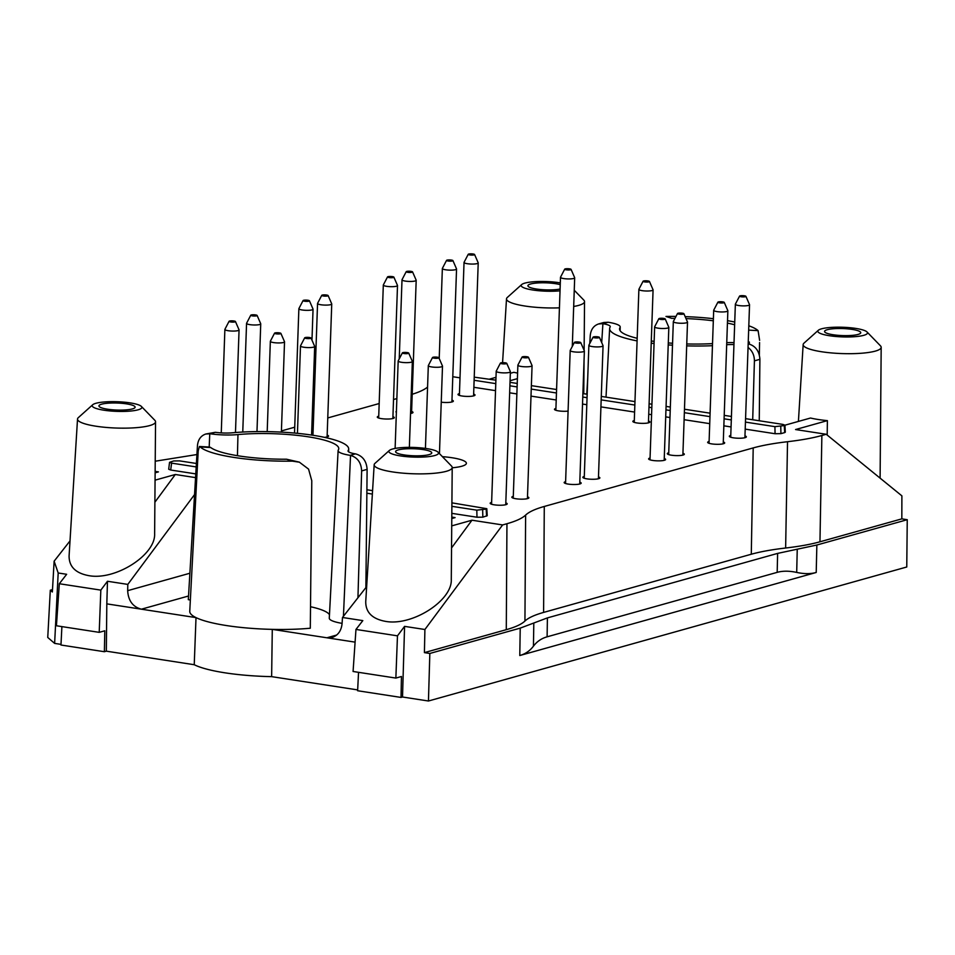 <?xml version="1.0" encoding="UTF-8"?>
<svg xmlns="http://www.w3.org/2000/svg" width="955" height="955" viewBox="0 0 955 955"><rect width="100%" height="100%" fill="white"/><g stroke="black" fill="none" stroke-linecap="round" stroke-linejoin="round"><path stroke-width="1.43" d="M709.099 441.473A8.511 1.659 2 0 0 707.655 442.332A8.511 1.659 2 0 0 711.678 443.884A8.511 1.659 2 0 0 720.285 444.218A8.511 1.659 2 0 0 724.678 442.929A8.511 1.659 2 0 0 723.293 441.962M650.057 458.006A8.511 1.659 2 0 0 648.612 458.877A8.511 1.659 2 0 0 652.635 460.429A8.511 1.659 2 0 0 661.242 460.764A8.511 1.659 2 0 0 665.635 459.474A8.511 1.659 2 0 0 664.25 458.507M565.611 481.666A8.511 1.659 2 0 0 564.166 482.538A8.511 1.659 2 0 0 568.189 484.089A8.511 1.659 2 0 0 576.784 484.424A8.511 1.659 2 0 0 581.189 483.135A8.511 1.659 2 0 0 579.792 482.168M312.965 434.62A8.511 1.659 2 0 0 311.796 435.086M324.449 437.342A8.511 1.659 2 0 0 328.544 436.077A8.511 1.659 2 0 0 327.159 435.11M378.741 416.189A8.511 1.659 2 0 0 377.285 417.06A8.511 1.659 2 0 0 381.32 418.612A8.511 1.659 2 0 0 389.915 418.947A8.511 1.659 2 0 0 394.308 417.657A8.511 1.659 2 0 0 392.923 416.69M396.409 411.319A8.511 1.659 2 0 0 395.967 411.82A8.511 1.659 2 0 0 396.373 412.357M410.543 413.491A8.511 1.659 2 0 0 412.99 412.417A8.511 1.659 2 0 0 411.605 411.45M441.246 402.198A8.511 1.659 2 0 0 453.35 401.112A8.511 1.659 2 0 0 451.966 400.145M459.451 393.579A8.511 1.659 2 0 0 458.006 394.439A8.511 1.659 2 0 0 462.029 396.003A8.511 1.659 2 0 0 470.624 396.325A8.511 1.659 2 0 0 475.029 395.036A8.511 1.659 2 0 0 473.632 394.081M555.917 408.454A8.511 1.659 2 0 0 554.473 409.313A8.511 1.659 2 0 0 558.496 410.865A8.511 1.659 2 0 0 568.082 411.104M634.311 420.522A8.511 1.659 2 0 0 632.855 421.394A8.511 1.659 2 0 0 636.878 422.946A8.511 1.659 2 0 0 645.485 423.28A8.511 1.659 2 0 0 649.878 421.991A8.511 1.659 2 0 0 648.493 421.024M491.622 502.402A8.511 1.659 2 0 0 490.178 503.261A8.511 1.659 2 0 0 494.201 504.813A8.511 1.659 2 0 0 502.796 505.147A8.511 1.659 2 0 0 507.201 503.858A8.511 1.659 2 0 0 505.816 502.891M513.301 496.325A8.511 1.659 2 0 0 511.844 497.197A8.511 1.659 2 0 0 515.879 498.749A8.511 1.659 2 0 0 524.474 499.071A8.511 1.659 2 0 0 528.867 497.782A8.511 1.659 2 0 0 527.482 496.827M584.293 476.438A8.511 1.659 2 0 0 582.848 477.297A8.511 1.659 2 0 0 586.871 478.849A8.511 1.659 2 0 0 595.466 479.183A8.511 1.659 2 0 0 599.871 477.894A8.511 1.659 2 0 0 598.487 476.927M668.751 452.777A8.511 1.659 2 0 0 667.294 453.637A8.511 1.659 2 0 0 671.329 455.189A8.511 1.659 2 0 0 679.924 455.523A8.511 1.659 2 0 0 684.317 454.234A8.511 1.659 2 0 0 682.932 453.267M730.778 435.396A8.511 1.659 2 0 0 729.322 436.256A8.511 1.659 2 0 0 733.356 437.82A8.511 1.659 2 0 0 741.951 438.142A8.511 1.659 2 0 0 746.344 436.853A8.511 1.659 2 0 0 744.96 435.886M452.777 376.724L460 377.834M560.31 282.895A24.842 4.823 2 0 0 521.705 284.554L507.332 297.435A39.036 7.58 2 0 0 506.508 298.867A39.036 7.58 2 0 0 524.964 306.03A39.036 7.58 2 0 0 559.439 307.832M573.692 306.471A39.036 7.58 2 0 0 584.532 301.601A39.036 7.58 2 0 0 583.815 300.109L574.253 290.26M510.34 373.298L513.862 372.307A40.838 7.938 2 0 0 517.598 373.095M819.963 541.795C810.807 544.35 799.359 546.427 785.631 548.015L787.529 441.711C801.269 440.112 812.717 438.047 821.873 435.492L819.963 541.795L901.83 518.863L901.89 495.86L826.218 434.274L795.563 429.547L827.388 420.63L827.185 435.062M818.351 330.275L803.979 343.155A39.036 7.58 2 0 0 803.155 344.588A39.036 7.58 2 0 0 821.61 351.75A39.036 7.58 2 0 0 861.112 353.266A39.036 7.58 2 0 0 881.178 347.322A39.036 7.58 2 0 0 880.462 345.829L867.021 331.97A24.842 4.823 2 0 0 842.823 327.255A24.842 4.823 2 0 0 818.351 330.275A24.842 4.823 2 0 0 829.573 335.742A24.842 4.823 2 0 0 856.754 336.518A24.842 4.823 2 0 0 867.021 331.97M784.926 425.202L810.509 418.027A40.838 7.938 2 0 0 818.304 419.508A40.838 7.938 2 0 0 827.388 420.63M155.546 421.788L154.626 533.702C155.761 554.998 115.245 580.747 88.696 575.626C75.505 573.155 68.975 566.554 69.094 555.834L77.522 419.066A39.036 7.58 2 0 0 95.989 426.217A39.036 7.58 2 0 0 135.491 427.733A39.036 7.58 2 0 0 155.546 421.788A39.036 7.58 2 0 0 154.829 420.296L141.388 406.436A24.842 4.823 2 0 0 117.19 401.721A24.842 4.823 2 0 0 92.719 404.741A24.842 4.823 2 0 0 103.94 410.208A24.842 4.823 2 0 0 131.133 410.996A24.842 4.823 2 0 0 141.388 406.436M155.14 471.388L158.423 471.889L155.128 472.821M70.013 540.9L54.125 561.194L58.183 572.988L66.647 574.289L59.317 583.732L100.824 590.118L107.473 581.261L127.803 584.4L127.672 590.668C128.28 600.743 132.864 606.926 141.412 609.195L106.817 603.87L107.473 581.261M194.557 494.571L127.803 584.4M155.068 480.162L175.314 474.492L195.56 477.619M175.314 474.492L154.889 502.223M92.719 404.741L78.346 417.622A39.036 7.58 2 0 0 77.522 419.066M502.617 524.94L506.95 523.722L506.281 629.679L424.414 652.623L424.903 629.5L502.617 524.94L471.961 520.212L451.536 547.943M452.204 467.508L451.285 579.422C452.407 600.719 411.892 626.468 385.343 621.335C372.152 618.876 365.622 612.274 365.741 601.555L374.169 464.775A39.036 7.58 2 0 0 392.636 471.937A39.036 7.58 2 0 0 432.138 473.453A39.036 7.58 2 0 0 452.204 467.508A39.036 7.58 2 0 0 451.476 466.016L438.035 452.157A24.842 4.823 2 0 0 413.837 447.441A24.842 4.823 2 0 0 389.365 450.462A24.842 4.823 2 0 0 400.599 455.929A24.842 4.823 2 0 0 427.78 456.717A24.842 4.823 2 0 0 438.035 452.157M451.775 518.541L455.081 517.61L451.787 517.109M366.66 586.621L342.487 617.479L342.069 623.711C341.281 630.873 337.951 635.469 332.065 637.486L326.885 637.785L355.093 642.13M424.903 629.5L404.574 626.373L397.471 635.839L355.964 629.441L362.816 620.619L342.487 617.479M389.365 450.462L374.993 463.342A39.036 7.58 2 0 0 374.169 464.775M533.809 623.018L533.439 646.165C536.949 641.509 541.509 638.394 547.108 636.818L777.179 572.355L777.621 553.399L547.406 617.897L520.224 628.127L429.834 653.459L428.449 701.006L906.761 566.995L907.25 519.699L816.859 545.019L777.621 553.399M533.439 646.165C529.941 650.821 525.381 653.948 519.783 655.524L816.215 572.475L816.859 545.019M188.529 596.004L141.412 609.195L196.014 617.61L194.235 664.716A77.773 15.101 -178 0 0 271.638 676.641L272.282 629.369A78.071 15.161 2 0 0 310.303 628.223L311.784 480.759L308.561 469.108L299.404 462.196L292.337 461.134A75.087 14.588 2 0 1 200.228 446.94L199.44 446.498L198.21 450.856L189.759 611.296A78.071 15.161 2 0 0 196.014 617.61A78.071 15.161 2 0 0 272.282 629.369L326.885 637.785L336.673 635.039M271.638 676.641L357.659 689.904M194.235 664.716L106.327 651.167L106.817 603.87M404.574 626.373L402.521 697.007L428.449 701.006M402.521 697.007L401.028 697.425L357.624 690.74L358.543 672.32M61.896 626.599L60.977 645.019L104.382 651.716L106.327 651.167M61.001 644.374L54.626 643.395L47.75 637.463L50.305 590.214L52.501 589.593M357.946 597.746L361.635 470.911C361.217 462.65 357.516 457.481 350.533 455.404L350.175 455.344A26.251 5.097 -178 0 1 338.118 450.593L329.284 618.172A29.247 5.682 2 0 0 342.093 623.364M310.518 606.735A62.171 12.081 -178 0 1 329.463 614.686M190.355 599.991L188.314 599.668L197.458 445.603C198.079 439.575 200.86 435.707 205.803 434.012L215.353 432.293A16.331 3.175 -178 0 0 232.531 432.782A75.087 14.588 -178 0 1 309.432 434.752A75.087 14.588 -178 0 1 348.682 448.946A75.087 14.588 -178 0 1 348.157 450.605L348.145 451.333M452.193 467.795A30.524 5.933 2 0 0 466.386 463.306A30.524 5.933 2 0 0 442.404 456.657M486.596 516.118L486.179 509.111L486.811 508.693L487.229 515.688L482.848 517.168L476.987 517.228L451.822 513.348M451.715 525.883L471.961 520.212M525.62 515.091C528.963 511.892 535.182 509.015 544.278 506.46L543.598 612.418C534.514 614.984 528.282 617.861 524.94 621.048L525.62 515.091C522.266 518.279 516.046 521.155 506.95 523.722M544.278 506.46L753.197 447.919L751.287 554.234C760.443 551.68 771.891 549.602 785.631 548.015M787.529 441.711C773.801 443.299 762.353 445.376 753.197 447.919M826.218 434.274L821.873 435.492M745.568 418.648L782.897 424.402L784.926 425.166L785.308 432.185L784.664 432.603L784.282 425.584L774.911 426.646L745.449 422.098M745.198 429.117L775.066 433.725L780.927 433.654L784.664 432.603M473.871 387.3L495.526 390.643M509.66 392.815L516.87 393.926M531.004 396.11L556.216 399.99M582.526 404.049L586.8 404.705M600.934 406.878L634.598 412.071M648.732 414.243L651.573 414.685M665.707 416.869L669.98 417.526M684.102 419.699L709.72 423.65M723.854 425.823L731.076 426.945M510.077 380.699L517.407 378.646M495.991 377.32L489.39 379.171M427.565 387.073C424.426 389.688 419.305 392.075 412.214 394.26M281.415 430.932L294.725 427.195M312.034 422.349L313.407 421.967M327.756 417.944L379.183 403.535M393.52 399.524L396.862 398.581M155.223 461.217L196.933 454.532M195.787 473.895L170.706 470.027L171.578 463.127L196.193 466.923M196.408 463.473L179.564 460.883L173.703 460.955L169.548 462.327L168.689 469.239L170.706 470.027M58.183 572.988L54.626 643.395M50.305 590.214L52.358 591.981L54.125 561.194M59.317 583.732L56.429 625.764L99.213 632.353L104.799 630.789L104.382 651.716M100.824 590.118L99.213 632.353M543.598 612.418L751.287 554.234M424.414 652.623L429.834 653.459M901.83 518.863L907.25 519.699M506.281 629.679C515.366 627.125 521.585 624.248 524.94 621.048M401.028 697.425L401.446 676.51L395.859 678.074L353.075 671.484L355.964 629.441M395.859 678.074L397.471 635.839M205.803 434.012L210.124 433.761A26.251 5.097 -178 0 0 237.962 434.585A65.167 12.654 -178 0 1 304.896 436.316A65.167 12.654 -178 0 1 338.75 448.695A65.167 12.654 -178 0 1 338.297 450.044A26.251 5.097 -178 0 0 338.118 450.593M361.635 470.911L367.114 469.371C366.541 461.158 362.757 456.013 355.761 453.935L355.403 453.876A16.331 3.175 -178 0 1 348.038 450.963A16.331 3.175 -178 0 1 348.157 450.605M367.114 469.371L365.884 587.612M209.742 447.095L210.733 447.537A65.167 12.654 2 0 0 286.548 459.224L299.416 462.16M486.179 509.111L476.808 510.161L451.882 506.329M366.899 489.76L372.581 490.631M451.906 502.855L486.811 508.693M372.366 494.069L366.863 493.222M169.548 462.327L171.578 463.127M759.619 340.374L758.091 330.645A75.087 14.588 2 0 0 748.804 325.786M734.729 322.026A75.087 14.588 2 0 0 727.531 320.677M713.385 318.695A75.087 14.588 2 0 0 685.153 316.63M675.997 316.427A75.087 14.588 2 0 0 665.969 316.451L671.759 318.361A65.167 12.654 2 0 1 674.994 318.361M603.823 322.492L608.132 322.241A26.251 5.097 2 0 1 620.201 326.968A26.251 5.097 2 0 1 620.01 327.541A65.167 12.654 2 0 0 619.556 328.986A65.167 12.654 2 0 0 637.176 338.285M651.286 340.959A65.167 12.654 2 0 0 654.139 341.377M668.285 342.917A65.167 12.654 2 0 0 672.571 343.251M686.752 343.943A65.167 12.654 2 0 0 712.526 343.597M748.183 343.836L748.541 343.896C755.548 345.961 759.332 351.106 759.894 359.331L759.249 420.761M734.013 342.63A26.251 5.097 2 0 0 726.755 342.63M637.081 340.899A75.087 14.588 2 0 1 609.636 328.544A75.087 14.588 2 0 1 610.161 326.98A16.331 3.175 2 0 0 610.269 326.646A16.331 3.175 2 0 0 602.903 323.709L601.71 342.606M651.215 343.155A75.087 14.588 2 0 0 654.056 343.502M668.214 344.898A75.087 14.588 2 0 0 672.499 345.209M686.681 345.865A75.087 14.588 2 0 0 712.442 345.698M733.953 344.564A16.331 3.175 2 0 0 726.683 344.731M602.545 323.661L598.582 323.96C593.64 325.655 590.87 329.523 590.25 335.563L589.772 343.49M587.743 377.691L586.764 394.176M748.052 347.429C752.254 350.712 754.378 355.188 754.414 360.859L752.707 419.746M734.634 324.772A65.167 12.654 2 0 0 727.435 323.1M713.313 320.796A65.167 12.654 2 0 0 686.012 318.6M474.122 380.281L495.776 383.624M509.898 385.796L517.121 386.918M531.243 389.091L556.467 392.983M582.777 397.029L587.05 397.686M601.173 399.87L634.848 405.051M648.97 407.236L651.823 407.678M665.945 409.85L670.219 410.507M684.353 412.691L709.971 416.631M724.093 418.815L731.315 419.925M731.435 416.476L724.224 415.365M710.09 413.181L684.472 409.229M670.338 407.057L666.065 406.4M651.943 404.216L649.09 403.786M634.968 401.601L601.292 396.421M587.17 394.236L582.896 393.579M556.586 389.521L531.362 385.641M517.24 383.456L510.018 382.346M495.896 380.174L474.229 377.153M784.926 425.166L784.282 425.584M797.246 549.209L796.697 572.415C789.296 570.815 782.79 570.792 777.179 572.355M796.697 572.415C804.098 574.015 810.604 574.039 816.215 572.475M398.295 449.901A18.097 3.51 -178 0 1 418.72 449.053A18.097 3.51 -178 0 1 431.756 452.909A18.097 3.51 -178 0 1 413.551 455.774A18.097 3.51 -178 0 1 395.585 451.643A18.097 3.51 -178 0 1 398.295 449.901M827.281 329.702A18.097 3.51 -178 0 1 847.694 328.866A18.097 3.51 -178 0 1 860.741 332.722A18.097 3.51 -178 0 1 842.525 335.587A18.097 3.51 -178 0 1 824.559 331.457A18.097 3.51 -178 0 1 827.281 329.702M101.648 404.18A18.097 3.51 -178 0 1 122.061 403.332A18.097 3.51 -178 0 1 135.109 407.188A18.097 3.51 -178 0 1 116.904 410.053A18.097 3.51 -178 0 1 98.938 405.923A18.097 3.51 -178 0 1 101.648 404.18M521.705 284.554A24.842 4.823 2 0 0 532.926 290.022A24.842 4.823 2 0 0 560.036 290.809M560.096 289.031A18.097 3.51 -178 0 1 539.957 289.472A18.097 3.51 -178 0 1 527.912 285.736A18.097 3.51 -178 0 1 530.622 283.993A18.097 3.51 -178 0 1 560.251 284.662M722.744 301.876A3.199 0.621 -178 0 1 724.248 302.401A3.199 0.621 -178 0 1 721.037 302.974A3.199 0.621 -178 0 1 717.885 302.186A3.199 0.621 -178 0 1 722.744 301.876M724.248 302.401L727.841 310.673A7.103 1.373 -178 0 1 727.865 310.805A7.103 1.373 -178 0 1 720.727 311.939A7.103 1.373 -178 0 1 713.683 310.315A7.103 1.373 -178 0 1 713.719 310.184L717.885 302.186M663.701 318.421A3.199 0.621 -178 0 1 665.205 318.946A3.199 0.621 -178 0 1 662.006 319.519A3.199 0.621 -178 0 1 658.843 318.731A3.199 0.621 -178 0 1 663.701 318.421M665.205 318.946L668.798 327.219A7.103 1.373 -178 0 1 668.834 327.35A7.103 1.373 -178 0 1 661.684 328.484A7.103 1.373 -178 0 1 654.641 326.849A7.103 1.373 -178 0 1 654.676 326.729L658.843 318.731M579.255 342.081A3.199 0.621 -178 0 1 580.747 342.606A3.199 0.621 -178 0 1 577.548 343.179A3.199 0.621 -178 0 1 574.397 342.391A3.199 0.621 -178 0 1 579.255 342.081M580.747 342.606L584.353 350.879A7.103 1.373 -178 0 1 584.376 351.01A7.103 1.373 -178 0 1 577.238 352.144A7.103 1.373 -178 0 1 570.195 350.509A7.103 1.373 -178 0 1 570.231 350.389L574.397 342.391M402.831 352.622A3.199 0.621 -178 0 1 406.293 352.467A3.199 0.621 -178 0 1 408.728 353.099A3.199 0.621 -178 0 1 405.529 353.66A3.199 0.621 -178 0 1 402.377 352.873A3.199 0.621 -178 0 1 402.831 352.622M408.728 353.099L412.333 361.372A7.103 1.373 -178 0 1 412.357 361.503A7.103 1.373 -178 0 1 405.218 362.625A7.103 1.373 -178 0 1 398.175 361.002A7.103 1.373 -178 0 1 398.199 360.883L402.377 352.873M275.016 332.925A3.199 0.621 -178 0 1 278.466 332.77A3.199 0.621 -178 0 1 280.901 333.402A3.199 0.621 -178 0 1 277.702 333.964A3.199 0.621 -178 0 1 274.551 333.176A3.199 0.621 -178 0 1 275.016 332.925M280.901 333.402L284.506 341.675A7.103 1.373 -178 0 1 284.53 341.795A7.103 1.373 -178 0 1 277.392 342.929A7.103 1.373 -178 0 1 270.349 341.305A7.103 1.373 -178 0 1 270.384 341.174L274.551 333.176M233.939 320.999A3.199 0.621 -178 0 1 235.443 321.525A3.199 0.621 -178 0 1 232.232 322.086A3.199 0.621 -178 0 1 229.081 321.298A3.199 0.621 -178 0 1 233.939 320.999M235.443 321.525L239.037 329.797A7.103 1.373 -178 0 1 239.06 329.917A7.103 1.373 -178 0 1 231.922 331.051A7.103 1.373 -178 0 1 224.879 329.427A7.103 1.373 -178 0 1 224.914 329.296L229.081 321.298M255.618 314.923A3.199 0.621 -178 0 1 257.11 315.448A3.199 0.621 -178 0 1 253.911 316.01A3.199 0.621 -178 0 1 250.759 315.222A3.199 0.621 -178 0 1 255.618 314.923M257.11 315.448L260.715 323.721A7.103 1.373 -178 0 1 260.739 323.852A7.103 1.373 -178 0 1 253.6 324.975A7.103 1.373 -178 0 1 246.557 323.351A7.103 1.373 -178 0 1 246.593 323.232L250.759 315.222M307.928 300.264A3.199 0.621 -178 0 1 309.432 300.789A3.199 0.621 -178 0 1 306.221 301.362A3.199 0.621 -178 0 1 303.069 300.574A3.199 0.621 -178 0 1 307.928 300.264M309.432 300.789L313.025 309.062A7.103 1.373 -178 0 1 313.049 309.193A7.103 1.373 -178 0 1 305.91 310.327A7.103 1.373 -178 0 1 298.867 308.692A7.103 1.373 -178 0 1 298.903 308.572L303.069 300.574M326.61 295.035A3.199 0.621 -178 0 1 328.114 295.561A3.199 0.621 -178 0 1 324.915 296.122A3.199 0.621 -178 0 1 321.751 295.334A3.199 0.621 -178 0 1 326.61 295.035M328.114 295.561L331.707 303.833A7.103 1.373 -178 0 1 331.743 303.953A7.103 1.373 -178 0 1 324.593 305.087A7.103 1.373 -178 0 1 317.549 303.463A7.103 1.373 -178 0 1 317.585 303.332L321.751 295.334M392.374 276.604A3.199 0.621 -178 0 1 393.878 277.129A3.199 0.621 -178 0 1 390.679 277.702A3.199 0.621 -178 0 1 387.527 276.914A3.199 0.621 -178 0 1 392.374 276.604M393.878 277.129L397.483 285.402A7.103 1.373 -178 0 1 397.507 285.533A7.103 1.373 -178 0 1 390.368 286.667A7.103 1.373 -178 0 1 383.313 285.032A7.103 1.373 -178 0 1 383.349 284.912L387.527 276.914M411.068 271.375A3.199 0.621 -178 0 1 412.56 271.9A3.199 0.621 -178 0 1 409.361 272.462A3.199 0.621 -178 0 1 406.209 271.674A3.199 0.621 -178 0 1 411.068 271.375M412.56 271.9L416.165 280.173A7.103 1.373 -178 0 1 416.189 280.293A7.103 1.373 -178 0 1 409.05 281.427A7.103 1.373 -178 0 1 402.007 279.803A7.103 1.373 -178 0 1 402.031 279.672L406.209 271.674M451.417 260.07A3.199 0.621 -178 0 1 452.921 260.584A3.199 0.621 -178 0 1 449.721 261.157A3.199 0.621 -178 0 1 446.558 260.369A3.199 0.621 -178 0 1 451.417 260.07M452.921 260.584L456.514 268.868A7.103 1.373 -178 0 1 456.55 268.988A7.103 1.373 -178 0 1 449.399 270.122A7.103 1.373 -178 0 1 442.356 268.498A7.103 1.373 -178 0 1 442.392 268.367L446.558 260.369M473.095 253.994A3.199 0.621 -178 0 1 474.587 254.519A3.199 0.621 -178 0 1 471.388 255.081A3.199 0.621 -178 0 1 468.237 254.293A3.199 0.621 -178 0 1 473.095 253.994M474.587 254.519L478.192 262.792A7.103 1.373 -178 0 1 478.216 262.923A7.103 1.373 -178 0 1 471.078 264.046A7.103 1.373 -178 0 1 464.035 262.422A7.103 1.373 -178 0 1 464.07 262.303L468.237 254.293M569.562 268.856A3.199 0.621 -178 0 1 571.066 269.382A3.199 0.621 -178 0 1 567.855 269.955A3.199 0.621 -178 0 1 564.703 269.167A3.199 0.621 -178 0 1 569.562 268.856M571.066 269.382L574.659 277.654A7.103 1.373 -178 0 1 574.683 277.786A7.103 1.373 -178 0 1 567.545 278.92A7.103 1.373 -178 0 1 560.501 277.296A7.103 1.373 -178 0 1 560.537 277.165L564.703 269.167M647.944 280.937A3.199 0.621 -178 0 1 649.448 281.462A3.199 0.621 -178 0 1 646.249 282.035A3.199 0.621 -178 0 1 643.085 281.248A3.199 0.621 -178 0 1 647.944 280.937M649.448 281.462L653.041 289.735A7.103 1.373 -178 0 1 653.077 289.866A7.103 1.373 -178 0 1 645.926 291A7.103 1.373 -178 0 1 638.883 289.377A7.103 1.373 -178 0 1 638.919 289.246L643.085 281.248M305.158 337.569A3.199 0.621 -178 0 1 308.62 337.413A3.199 0.621 -178 0 1 311.055 338.046A3.199 0.621 -178 0 1 307.856 338.607A3.199 0.621 -178 0 1 304.693 337.819A3.199 0.621 -178 0 1 305.158 337.569M311.055 338.046L314.649 346.319A7.103 1.373 -178 0 1 314.684 346.45A7.103 1.373 -178 0 1 307.534 347.572A7.103 1.373 -178 0 1 300.491 345.949A7.103 1.373 -178 0 1 300.527 345.817L304.693 337.819M432.985 357.277A3.199 0.621 -178 0 1 436.435 357.11A3.199 0.621 -178 0 1 438.882 357.743A3.199 0.621 -178 0 1 435.671 358.304A3.199 0.621 -178 0 1 432.52 357.516A3.199 0.621 -178 0 1 432.985 357.277M438.882 357.743L442.475 366.016A7.103 1.373 -178 0 1 442.499 366.147A7.103 1.373 -178 0 1 435.361 367.269A7.103 1.373 -178 0 1 428.318 365.646A7.103 1.373 -178 0 1 428.353 365.526L432.52 357.516M505.267 362.816A3.199 0.621 -178 0 1 506.759 363.342A3.199 0.621 -178 0 1 503.56 363.903A3.199 0.621 -178 0 1 500.408 363.115A3.199 0.621 -178 0 1 505.267 362.816M506.759 363.342L510.364 371.614A7.103 1.373 -178 0 1 510.388 371.734A7.103 1.373 -178 0 1 503.249 372.868A7.103 1.373 -178 0 1 496.206 371.244A7.103 1.373 -178 0 1 496.242 371.113L500.408 363.115M526.933 356.74A3.199 0.621 -178 0 1 528.437 357.265A3.199 0.621 -178 0 1 525.238 357.827A3.199 0.621 -178 0 1 522.087 357.039A3.199 0.621 -178 0 1 526.933 356.74M528.437 357.265L532.042 365.538A7.103 1.373 -178 0 1 532.066 365.67A7.103 1.373 -178 0 1 524.928 366.792A7.103 1.373 -178 0 1 517.873 365.168A7.103 1.373 -178 0 1 517.908 365.049L522.087 357.039M597.937 336.852A3.199 0.621 -178 0 1 599.442 337.378A3.199 0.621 -178 0 1 596.23 337.939A3.199 0.621 -178 0 1 593.079 337.151A3.199 0.621 -178 0 1 597.937 336.852M599.442 337.378L603.035 345.65A7.103 1.373 -178 0 1 603.059 345.77A7.103 1.373 -178 0 1 595.92 346.904A7.103 1.373 -178 0 1 588.877 345.28A7.103 1.373 -178 0 1 588.913 345.149L593.079 337.151M682.383 313.192A3.199 0.621 -178 0 1 683.887 313.718A3.199 0.621 -178 0 1 680.688 314.279A3.199 0.621 -178 0 1 677.525 313.491A3.199 0.621 -178 0 1 682.383 313.192M683.887 313.718L687.493 321.99A7.103 1.373 -178 0 1 687.516 322.11A7.103 1.373 -178 0 1 680.366 323.244A7.103 1.373 -178 0 1 673.323 321.62A7.103 1.373 -178 0 1 673.359 321.489L677.525 313.491M744.423 295.811A3.199 0.621 -178 0 1 745.915 296.337A3.199 0.621 -178 0 1 742.715 296.898A3.199 0.621 -178 0 1 739.564 296.11A3.199 0.621 -178 0 1 744.423 295.811M745.915 296.337L749.52 304.609A7.103 1.373 -178 0 1 749.544 304.74A7.103 1.373 -178 0 1 742.405 305.863A7.103 1.373 -178 0 1 735.362 304.239A7.103 1.373 -178 0 1 735.386 304.108L739.564 296.11M547.108 636.818L547.406 617.897M519.783 655.524L520.224 628.127M127.672 590.668L189.878 573.239M237.962 434.585L237.437 455.69M355.403 453.876L350.175 455.344M210.124 433.761L215.353 432.293M209.766 433.713L209.181 447.036M350.533 455.404L343.43 616.273M286.548 459.224L292.337 461.134M200.228 446.94L210.733 447.537M482.848 517.168L482.657 510.101M476.987 517.228L476.808 510.161M620.01 327.541L619.962 330.454M608.132 322.241L602.903 323.709M759.894 359.331L754.414 360.859M748.66 330.108L758.091 330.645M780.927 433.654L780.772 426.575M775.066 433.725L774.911 426.646M506.508 298.867L502.569 362.661M584.532 301.601L584.126 350.366M584.042 360.524L583.768 393.711M803.155 344.588L798.416 421.418M881.178 347.322L880.104 478.133M348.682 448.946L348.635 451.846M209.742 447.071L199.44 446.486M759.571 342.547L759.356 354.985M609.636 328.544L606.019 397.149M620.201 326.968L620.129 330.728M749.245 344.051L749.353 342.033M603.846 322.48L598.57 323.96M713.683 310.315L709.04 443.299M727.865 310.805L723.222 443.788M654.641 326.849L649.997 459.833M668.834 327.35L664.191 460.334M570.195 350.509L565.551 483.505M584.376 351.01L579.733 483.994M398.175 361.002L395.119 448.432M412.357 361.503L409.361 447.37M270.349 341.305L267.197 431.624M284.53 341.795L281.379 432.126M224.879 329.427L221.262 432.89M239.06 329.917L235.479 432.531M246.557 323.351L242.761 432.042M260.739 323.852L256.979 431.588M298.867 308.692L294.522 433.057M313.049 309.193L311.975 340.159M317.549 303.463L312.954 435.265M331.743 303.953L327.099 436.948M383.313 285.032L378.669 418.015M397.507 285.533L392.863 418.517M402.007 279.803L399.238 358.889M416.189 280.293L411.545 413.276M442.356 268.498L439.216 358.519M456.55 268.988L451.906 401.971M464.035 262.422L459.391 395.406M478.216 262.923L473.573 395.907M560.501 277.296L555.858 410.28M574.683 277.786L572.296 346.426M638.883 289.377L634.239 422.361M653.077 289.866L648.433 422.85M300.491 345.949L297.447 433.331M314.684 346.45L311.581 435.062M428.318 365.646L425.429 448.408M442.499 366.147L439.455 453.613M496.206 371.244L491.562 504.228M510.388 371.734L505.744 504.718M517.873 365.168L513.229 498.152M532.066 365.67L527.423 498.653M588.877 345.28L584.233 478.264M603.059 345.77L598.415 478.753M673.323 321.62L668.679 454.604M687.516 322.11L682.873 455.093M735.362 304.239L730.706 437.223M749.544 304.74L744.9 437.724"/></g></svg>
